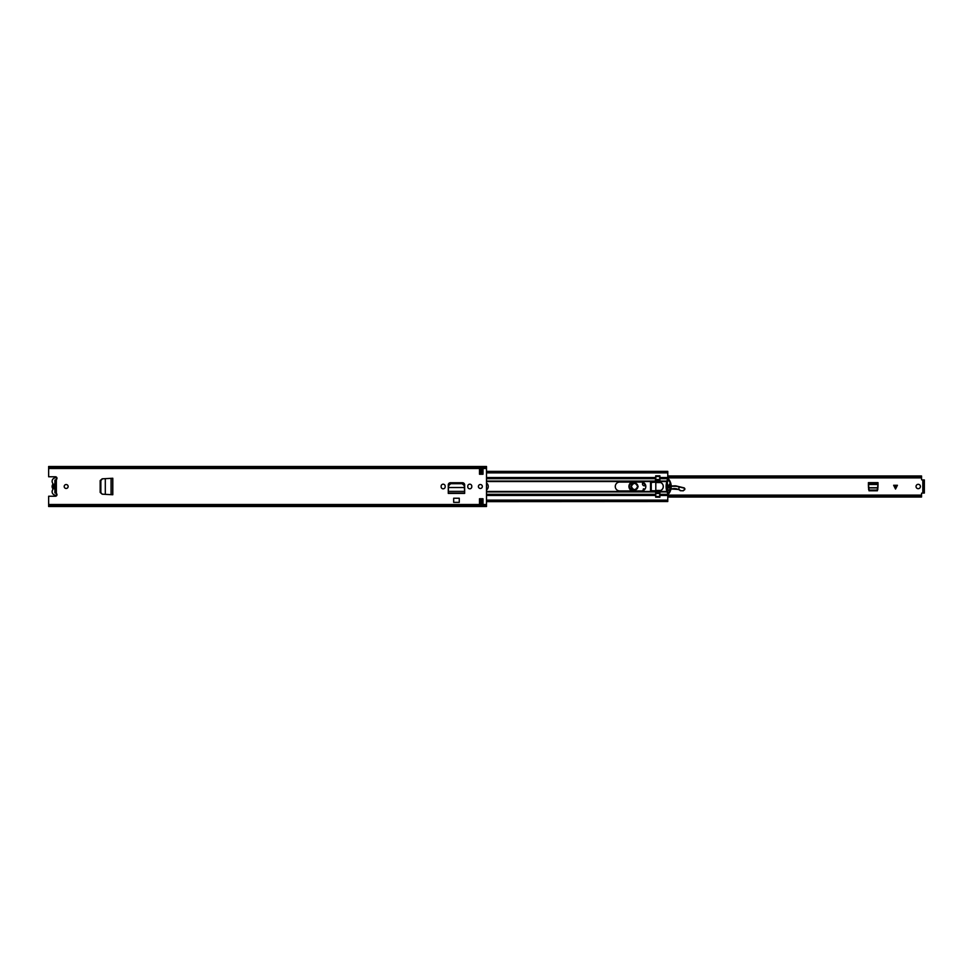<?xml version="1.0" encoding="UTF-8"?>
<svg xmlns="http://www.w3.org/2000/svg" width="973" height="973" viewBox="0 0 973 973"><rect width="100%" height="100%" fill="white"/><g stroke="black" fill="none" stroke-linecap="round" stroke-linejoin="round"><path stroke-width="1.46" d="M100.584 492.569L102.189 494.187L100.17 492.423L100.17 480.577L102.189 478.813L100.584 480.565L100.584 492.569M102.469 478.813L112.795 478.254L112.795 494.746L105.303 494.357L105.303 478.643L102.469 478.813L100.851 480.565L100.851 492.569L102.189 494.187L105.133 494.345M112.795 494.746L111.068 494.661L111.068 478.339L111.956 478.315M441.134 486.804A2.019 2.019 0 0 0 443.153 488.823A2.019 2.019 0 0 0 445.172 486.804L445.172 486.196A2.019 2.019 0 0 0 443.153 484.177A2.019 2.019 0 0 0 441.134 486.196L441.134 486.804M467.758 486.804A2.019 2.019 0 0 0 469.777 488.823A2.019 2.019 0 0 0 471.783 486.804L471.783 486.196A2.019 2.019 0 0 0 469.777 484.177A2.019 2.019 0 0 0 467.758 486.196L467.758 486.804M64.194 486.5A1.97 1.97 0 0 0 66.164 488.47A1.97 1.97 0 0 0 68.134 486.5A1.97 1.97 0 0 0 66.164 484.53A1.97 1.97 0 0 0 64.194 486.5M478.4 486.5A1.97 1.97 0 0 0 480.37 488.47A1.97 1.97 0 0 0 482.34 486.5A1.97 1.97 0 0 0 480.37 484.53A1.97 1.97 0 0 0 478.4 486.5M482.997 498.76L482.997 504.014L479.494 504.014L479.494 498.76L482.997 498.76M479.494 474.24L479.494 468.986L482.997 468.986L482.997 474.24L479.494 474.24M55.437 476.77A1.532 1.532 0 0 1 56.361 479.531L55.047 480.03L55.047 492.934L56.361 493.469A1.532 1.532 0 0 1 55.437 496.23L48.65 496.23L48.65 506.507L486.5 506.507L486.5 466.493L48.65 466.493L48.65 476.77L55.437 476.77M464.656 492.095L464.656 484.895A2.153 2.153 0 0 0 462.491 482.73L450.438 482.73A2.153 2.153 0 0 0 448.273 484.895L448.273 493.141L464.656 493.141L464.62 491.523M453.661 498.225L459.268 498.225L459.268 502.348L453.661 502.348L453.661 498.225M111.627 494.685L112.673 494.685L112.673 478.315L111.19 478.339M48.65 505.899L486.5 505.899M48.65 467.101L486.5 467.101M479.494 470.3L482.997 470.3M482.997 502.7L479.494 502.7M464.62 491.584L464.656 493.408L448.273 493.408L448.273 492.095M464.291 485.624L464.364 487.132L464.291 485.624L462.139 483.703L450.718 483.703L448.638 485.624L448.504 487.522L464.425 487.522L448.504 487.522L448.298 491.584M464.364 487.132L464.62 491.377L448.31 491.377L448.273 493.08L464.644 493.08L464.644 492.022M464.291 485.186L462.139 483.265L450.718 483.265L448.638 485.186L448.565 486.682M464.364 486.682L464.425 487.668M111.956 494.685L112.746 494.685L112.795 478.254M105.303 494.357L102.469 494.187M56.957 494.88A3.454 3.454 0 0 1 52.651 489.869A1.399 1.399 0 0 0 52.651 488.385A3.588 3.588 0 0 1 52.651 484.615A1.399 1.399 0 0 0 52.651 483.131A3.454 3.454 0 0 1 56.957 478.12M54.914 483.861L53.819 486.5L54.914 489.139A2.761 2.761 0 0 1 54.914 483.861L54.914 480.066L56.227 480.066M54.914 489.139L54.914 492.934L56.227 492.934M869.911 490.769L868.585 489.468M877.828 489.468L876.515 490.769M920.409 486.5A2.189 2.189 0 0 1 918.22 488.689A2.189 2.189 0 0 1 916.031 486.5A2.189 2.189 0 0 1 918.22 484.311A2.189 2.189 0 0 1 920.409 486.5M897.422 485.272L895.537 489.042L893.652 485.272L897.422 485.272M868.998 490.769L877.415 490.769L878.023 482.644L868.39 482.644L868.998 490.769M923.036 480.042L921.553 479.786L921.553 475.979L667.77 475.979M667.77 496.072L921.553 496.072L921.553 493.214L923.036 492.958M667.77 476.928L921.553 476.928M921.553 496.072L921.553 497.021L667.77 497.021M655.68 497.021L655.802 491.256L659.743 491.256L659.743 496.996L655.802 496.996L659.743 496.996M923.036 491.754L923.036 479.932L924.35 479.932L924.35 493.068L923.036 493.068L923.036 491.754L924.35 491.754M878.023 484.493L877.926 487.716L868.5 487.716L868.39 484.493L878.023 484.493M877.853 488.933L876.551 490.088L869.68 490.076L868.561 488.933M637.911 486.549A3.418 3.418 0 0 1 634.445 489.918A3.418 3.418 0 0 1 631.076 486.451A3.418 3.418 0 0 1 634.542 483.082A3.418 3.418 0 0 1 637.911 486.549M638.166 486.549C635.649 491.256 633.204 491.231 630.82 486.451C633.338 481.744 635.783 481.769 638.166 486.549M637.643 486.549C635.6 482.45 633.496 482.413 631.343 486.451C633.387 490.55 635.491 490.587 637.643 486.549M642.958 490.647L643.408 488.823L644.09 488.908L643.773 490.234M683.326 490.793L680.285 490.708L683.326 490.793L684.968 488.981L684.287 487.911L676.539 486.038A7.006 7.006 0 0 0 674.569 485.843L671.212 486.014M684.554 489.869L684.287 487.911M680.516 490.514L678.935 489.443L680.285 490.708M667.393 490.647L667.697 490.599A5.254 5.254 0 0 0 669.667 489.906A9.195 9.195 0 0 1 670.069 489.674A9.195 9.195 0 0 0 669.667 489.906A5.254 5.254 0 0 1 667.697 490.599L667.332 490.392M669.132 486.111L668.256 486.159M670.896 489.285A9.195 9.195 0 0 1 678.777 489.687A9.195 9.195 0 0 0 670.896 489.285M678.935 489.443L678.996 486.622M684.128 488.118L676.478 486.293L671.224 486.269M645.756 485.697L642.849 482.316M633.314 482.073L632.937 482.134C628.193 484.797 628.072 487.668 632.572 490.72L633.423 490.927M628.935 486.391A4.646 4.646 0 0 1 632.049 482.073A4.646 4.646 0 0 0 632.292 490.927A4.646 4.646 0 0 1 628.935 486.391M645.5 485.539A1.97 1.97 0 0 1 642.472 483.861A1.97 1.97 0 0 1 643.129 482.426A1.97 1.97 0 0 0 643.481 485.6A1.97 1.97 0 0 0 645.5 485.539A2.627 2.627 0 0 1 645.707 485.43A2.627 2.627 0 0 0 645.5 485.539L645.646 485.77M631.428 486.5A3.065 3.065 0 0 1 634.493 483.435A3.065 3.065 0 0 1 637.558 486.5A3.065 3.065 0 0 1 634.493 489.565A3.065 3.065 0 0 1 631.428 486.5M486.5 482.973A4.427 4.427 0 0 1 486.5 490.027M641.414 490.927A4.427 4.427 0 0 0 645.829 486.5A4.427 4.427 0 0 0 641.414 482.073L619.692 482.073A4.427 4.427 0 0 0 615.277 486.5A4.427 4.427 0 0 0 619.692 490.927L641.414 490.927M486.5 477.524L655.68 477.524L655.243 482.121L650.523 482.559L650.523 490.441L655.68 491.316L655.68 497.179L659.889 497.179L659.889 491.414A0.876 0.876 0 0 1 660.46 490.599A4.379 4.379 0 0 0 660.46 482.401A0.876 0.876 0 0 1 659.889 481.586L659.889 477.524L667.77 477.524L666.906 481.538A15.75 15.75 0 0 0 666.906 491.462L667.77 493.542L667.77 501.338M655.68 477.524L655.68 475.821L659.889 475.821L659.889 477.524M486.5 501.521L667.77 501.521L486.5 501.63M667.77 471.662L667.77 477.524M486.5 471.37L667.77 471.37L486.5 471.479M667.539 481.854A16.31 16.31 0 0 1 667.721 481.27A0.876 0.876 0 0 1 669.327 481.136A11.384 11.384 0 0 1 669.679 481.854L670.397 482.121A11.944 11.944 0 0 1 670.397 490.879L669.679 491.134A11.384 11.384 0 0 1 669.327 491.864A0.876 0.876 0 0 1 667.721 491.73A16.31 16.31 0 0 1 667.539 491.134L666.955 491.134A16.869 16.869 0 0 1 666.298 486.597L666.298 486.403A16.869 16.869 0 0 1 666.955 481.854L666.955 481.854A16.869 16.869 0 0 1 667.66 479.847L667.247 480.626M667.454 482.121A16.31 16.31 0 0 0 667.454 490.879L666.955 491.134A16.869 16.869 0 0 0 667.66 493.141L667.709 493.25A0.778 0.778 0 0 0 669.059 493.36A11.944 11.944 0 0 0 670.288 491.134M659.743 490.757A4.33 4.33 0 0 0 660.728 490.441L655.802 491.256M655.802 491.134L659.743 490.879M659.743 481.732L655.802 481.732L655.802 476.004L659.743 476.004L659.743 482.121L655.802 482.121L655.802 490.879M655.802 482.121L659.743 481.854M655.802 482.559L660.703 482.559A4.33 4.33 0 0 0 659.743 482.243L660.703 482.559A4.33 4.33 0 0 1 660.728 490.441L655.802 490.441M669.679 491.134L669.789 490.879A11.384 11.384 0 0 0 669.789 482.121L669.679 481.854M670.288 481.854A11.944 11.944 0 0 0 669.059 479.628A0.778 0.778 0 0 0 667.709 479.75L667.575 479.859M667.174 492.192L667.49 492.946M670.044 482.79A0.876 0.876 0 0 1 669.983 483.52L669.132 484.98L669.983 489.48A0.876 0.876 0 0 1 670.044 490.197M667.283 490.173A0.876 0.876 0 0 1 667.381 489.541L668.256 488.008L667.381 483.459A0.876 0.876 0 0 1 667.283 482.815M670.397 482.121L669.789 482.121M669.789 490.879L670.397 490.879M655.802 482.243L651.241 482.243L651.241 490.757L650.986 482.243L650.986 490.757M655.802 490.757L651.241 490.757M56.361 479.531L56.361 493.469M48.65 504.501L486.5 504.501M48.65 468.5L486.5 468.5M48.65 505.948L486.5 505.948M48.65 467.052L486.5 467.052M922.818 480.042L922.818 492.958M923.036 481.246L924.35 481.246M868.39 483.958L878.023 483.958M868.39 484.019L878.023 484.019M868.512 487.923L877.914 487.923M895.744 488.628L895.744 485.272M895.33 485.272L895.33 488.628M674.581 486.111L674.569 485.843A7.006 7.006 0 0 1 676.539 486.038L676.478 486.293M678.923 489.468L670.969 488.969M669.533 489.674L667.66 490.343M669.132 486.378L668.256 486.415M683.228 490.587L684.457 489.674M486.5 481.538L655.68 481.538M486.5 491.462L655.68 491.462M486.5 491.912L655.68 491.912M486.5 494.308L655.68 494.308M486.5 495.476L655.68 495.476M486.5 481.088L655.68 481.088M486.5 478.692L655.68 478.692M479.494 500.122L482.997 500.122M486.5 500.122L667.77 500.122M659.889 495.476L667.77 495.476M659.889 491.912L667.064 491.912M659.889 494.308L667.77 494.308M659.889 491.462L666.906 491.462M659.889 481.538L666.906 481.538M659.889 481.088L667.064 481.088M659.889 478.692L667.77 478.692M479.494 472.878L482.997 472.878M486.5 472.878L667.77 472.878M659.743 493.481L655.802 493.481M655.802 496.473L659.743 496.473M659.743 476.527L655.802 476.527M655.802 479.519L659.743 479.519M655.802 493.007L659.743 493.007M659.743 492.727L655.802 492.727M659.743 479.993L655.802 479.993M655.802 480.261L659.743 480.261M667.77 495.123L921.553 495.123M667.77 477.877L921.553 477.877M479.494 501.521L482.997 501.521M479.494 501.63L482.997 501.63M479.494 471.479L482.997 471.479M479.494 471.37L482.997 471.37"/></g></svg>
